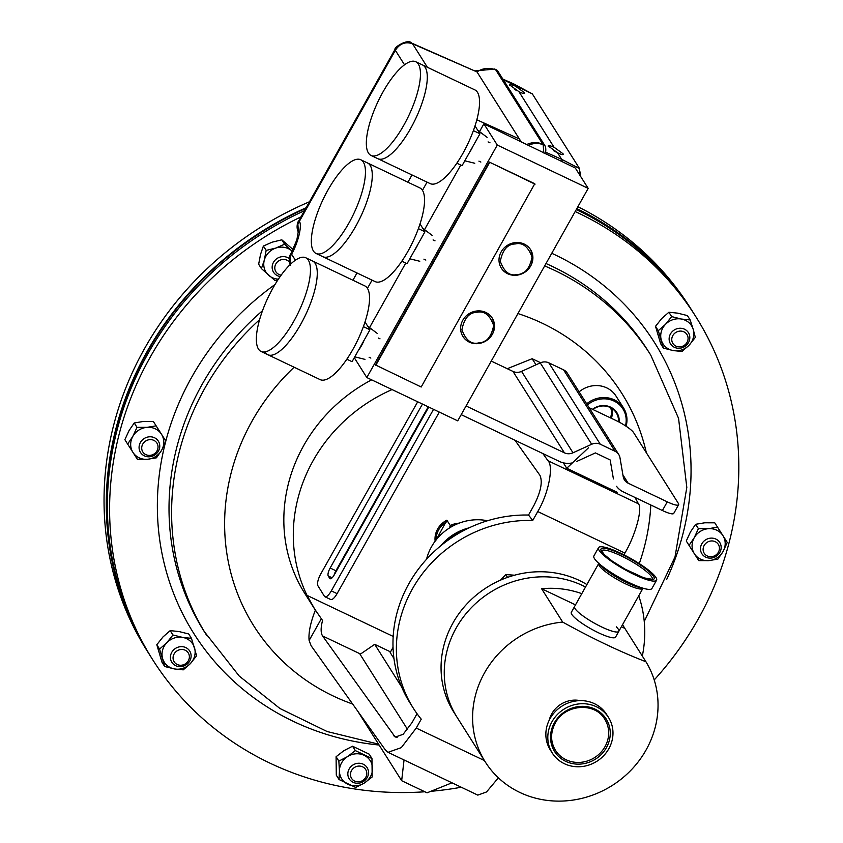 <?xml version="1.0" encoding="UTF-8"?>
<svg xmlns="http://www.w3.org/2000/svg" width="843" height="843" viewBox="0 0 843 843"><rect width="100%" height="100%" fill="white"/><g stroke="black" fill="none" stroke-linecap="round" stroke-linejoin="round"><path stroke-width="1.26" d="M371.647 379.845A157.219 145.618 147.7 0 0 303.628 445.715A157.219 145.618 147.7 0 0 304.924 593.651L314.724 609.152L307.031 595.379L393.186 636.433M392.048 389.571A157.219 145.618 147.7 0 0 313.101 460.689A157.219 145.618 147.7 0 0 307.031 595.379M417.032 713.715L412.016 722.662L403.112 734.316L395.209 737.098L322.574 635.949C320.667 632.956 320.667 627.793 322.553 620.469L314.724 609.152M514.978 440.267L539.931 475.304C542.829 481.838 540.806 491.922 533.84 505.568L528.519 515.041A126.787 117.43 147.7 0 0 412.364 577.866A126.787 117.43 147.7 0 0 409.983 702.925L413.386 708.31A126.787 117.43 147.7 0 0 421.237 719.174L416.242 728.078L484.398 760.555M407.569 729.458L360.087 654.337L374.703 644.326L401.689 687.024M390.53 651.871L374.703 644.326M393.038 647.403L390.161 652.524L393.966 658.531M537.739 511.553C548.329 494.156 553.956 466.19 547.971 460.71L638.446 503.819C642.788 508.519 635.337 535.611 624.895 553.082L537.739 511.553L532.744 520.458L528.519 515.041M547.971 460.71L542.881 453.576M624.895 553.082L623.915 554.831M638.446 503.819L635 497.465M642.324 656.044A126.787 117.43 147.7 0 0 638.741 595.811M532.744 520.458A126.787 117.43 147.7 0 0 415.999 582.903A126.787 117.43 147.7 0 0 413.386 708.31M617.129 492.259L566.738 468.244L563.324 462.839M416.242 728.078L401.289 747.646L388.012 752.325L385.536 750.186L311.141 645.78L309.118 640.501L321.309 618.783M315.619 609.531C310.519 622.376 308.348 632.703 309.118 640.501M498.382 777.826L486.527 791.956L477.812 795.118L388.012 752.325M566.738 468.244L588.467 447.823M507.265 368.707L532.154 358.718L536 364.808M540.574 362.722L532.154 358.718M451.985 782.81L427.064 792.82L401.668 780.713L357.537 710.891M404.039 759.965L401.668 780.713M309.497 201.762A321.194 297.495 147.7 0 0 258.38 228.685A321.194 297.495 147.7 0 0 147.135 650.912L149.369 654.442A321.194 297.495 147.7 0 0 149.917 655.306M306.157 207.726A321.194 297.495 147.7 0 0 260.613 232.215A321.194 297.495 147.7 0 0 149.369 654.442M692.946 312.121A321.194 297.495 147.7 0 0 692.409 311.257L690.175 307.716A321.194 297.495 147.7 0 0 577.887 206.714M692.409 311.257A321.194 297.495 147.7 0 0 576.812 208.621M424.883 791.777A321.194 297.495 -32.3 0 1 152.688 659.7A321.194 297.495 -32.3 0 1 263.933 237.473A321.194 297.495 -32.3 0 1 301.014 216.883M575.179 211.54A321.194 297.495 -32.3 0 1 695.728 316.515A321.194 297.495 -32.3 0 1 654.21 679.953M152.688 659.7L150.454 656.17A321.194 297.495 -32.3 0 1 261.699 233.943A321.194 297.495 -32.3 0 1 304.492 210.687M576.285 209.57A321.194 297.495 -32.3 0 1 693.494 312.974L695.728 316.515M498.771 778.184A321.194 297.495 -32.3 0 1 497.992 778.416M461.258 787.236A321.194 297.495 -32.3 0 1 430.794 791.314M305.767 208.411A320.688 297.021 147.7 0 0 260.866 232.615A320.688 297.021 147.7 0 0 120.844 592.682M648.868 258.991A320.688 297.021 147.7 0 0 576.57 209.064M494.609 69L496.611 69.937A21.96 7.155 115.5 0 1 497.718 70.96L544.905 145.628A21.96 7.155 115.5 0 1 545.421 153.763M519.625 141.476L519.372 138.958L521.543 142.393M544.905 145.628L543.166 144.796L543.83 153.004M497.718 70.96L495.895 70.095L543.166 144.796A18.63 16.259 139.5 0 0 528.055 145.491M475.294 70.875L494.809 69.084L495.895 70.085A18.63 17.26 147.7 0 0 477.012 71.929L412.543 43.773A11.981 4.131 113.6 0 0 411.848 43.172L477.012 71.929L519.372 138.958L476.822 119.78M290.308 264.417L290.087 256.746A7.987 6.67 -144.2 0 1 290.635 254.417L290.487 254.586C290.519 253.385 287.632 260.065 290.74 265.187M298.348 232.015L297.885 223.911A7.987 6.67 -144.2 0 1 298.443 221.583L299.37 221.361L297.885 223.911A13.309 12.329 147.7 0 0 298.338 231.741M298.317 231.319L296.862 239.855L290.698 254.207A13.309 2.529 29.3 0 0 290.635 254.417L291.573 254.164L290.087 256.746M298.443 221.583L298.296 221.741C298.327 220.539 295.44 227.22 298.538 232.341M427.401 67.292L412.543 43.773C405.472 41.37 399.74 43.551 395.356 50.317L395.325 48.82L298.285 221.741M605 746.666A29.147 26.997 147.7 0 0 604.758 719.237C595.01 701.882 564.821 704.116 555.274 723.073C550.321 732.578 550.395 741.682 555.484 750.375A29.147 26.997 147.7 0 0 580.363 762.357A29.147 26.997 147.7 0 0 605 746.666M618.804 631.344L642.935 588.351A25.353 4.826 -150.7 0 1 622.355 582.25A25.353 4.826 -150.7 0 1 599.247 565.727A25.353 4.826 -150.7 0 1 598.709 563.524L571.322 612.313A25.353 4.826 29.3 0 0 598.551 632.808A25.353 4.826 29.3 0 0 615.559 637.139L618.804 631.344A25.353 4.826 -150.7 0 1 598.224 625.243A25.353 4.826 -150.7 0 1 575.116 608.73A25.353 4.826 -150.7 0 1 574.578 606.528A25.353 4.826 29.3 0 0 601.797 627.013A25.353 4.826 29.3 0 0 618.804 631.344A25.353 4.826 29.3 0 0 616.296 626.834M608.52 717.467L606.57 714.39A33.267 30.812 147.7 0 0 578.172 700.723A33.267 30.812 147.7 0 0 550.047 718.626A33.267 30.812 147.7 0 0 550.321 749.933L552.27 753.01A33.267 30.812 147.7 0 0 580.669 766.677A33.267 30.812 147.7 0 0 608.794 748.774A33.267 30.812 147.7 0 0 608.52 717.467A33.267 30.812 147.7 0 0 580.121 703.8A33.267 30.812 147.7 0 0 551.996 721.713A33.267 30.812 147.7 0 0 552.27 753.01M580.195 700.628A25.353 23.488 147.7 0 0 551.733 713.831A25.353 23.488 147.7 0 0 549.215 720.207M646.128 749.891A94.669 87.683 147.7 0 0 645.928 661.744C620.185 651.765 592.439 638.541 562.681 622.081A94.669 87.683 147.7 0 0 484.514 672.883A94.669 87.683 147.7 0 0 485.294 761.967A94.669 87.683 147.7 0 0 566.106 800.85A94.669 87.683 147.7 0 0 646.128 749.891M586.907 584.557A94.669 87.683 147.7 0 0 452.976 622.977A94.669 87.683 147.7 0 0 453.755 712.061L456.959 717.119A94.669 87.683 147.7 0 1 456.168 628.046A94.669 87.683 147.7 0 1 585.516 587.023A94.669 87.683 147.7 0 0 456.168 628.046A94.669 87.683 147.7 0 0 456.959 717.119L485.294 761.967M562.681 622.081L541.596 588.72A94.669 87.683 -32.3 0 1 581.796 593.662M622.492 624.768A94.669 87.683 -32.3 0 1 624.263 627.445A94.669 87.683 -32.3 0 1 624.842 628.383L645.928 661.744M624.842 628.383L621.386 626.739M575.506 604.874L541.596 588.72M555.158 723.104A29.147 26.997 147.7 0 0 555.484 750.375M502.86 79.105L513.724 83.91L515.442 86.155L524.441 92.667C525.041 94.1 523.208 93.763 518.93 91.666L554.051 147.24L563.05 153.753C563.651 155.186 561.807 154.849 557.539 152.752L548.15 145.944M563.05 153.753L563.208 154.459M518.93 91.666L509.541 84.858M524.441 92.667L524.609 93.373M579.805 175.123L579.541 168.579L532.354 93.921L513.724 83.91M557.539 152.752L561.691 159.327L562.355 161.835M548.298 146.671C547.718 145.217 549.636 145.407 554.051 147.24M509.699 85.586C509.109 84.121 511.027 84.311 515.442 86.155M555.632 151.845A8.651 1.644 29.3 0 0 553.356 150.602M517.022 90.759A8.651 1.644 29.3 0 0 514.746 89.516M461.195 414.651L559.552 461.511A20.285 18.788 147.7 0 0 572.471 462.86M576.728 461.437L595.4 452.912L610.163 459.951L613.419 478.919M616.528 486.306A20.285 18.788 147.7 0 0 623.283 491.88L662.408 510.521L667.277 501.838L628.151 483.197A10.148 9.399 -32.3 0 1 624.452 479.93A10.148 9.399 -32.3 0 1 623.219 476.716L619.974 457.749A10.148 9.399 147.7 0 0 618.741 454.525A10.148 9.399 147.7 0 0 615.042 451.268L600.279 444.229A10.148 9.399 147.7 0 0 591.681 444.272L573.008 452.786A10.148 9.399 -32.3 0 1 564.42 452.828L466.074 405.968M667.277 501.838A16.902 3.214 29.3 0 0 678.615 504.725L673.747 513.408A16.902 3.214 -150.7 0 1 662.408 510.521M678.615 504.725A16.902 3.214 29.3 0 0 678.309 503.324L633.673 432.701A16.902 3.214 29.3 0 0 615.843 420.436L589.162 407.727M618.741 454.525L567.297 373.133A10.148 9.399 147.7 0 0 563.598 369.866L548.835 362.827A10.148 9.399 147.7 0 0 540.247 362.869L521.564 371.394A10.148 9.399 -32.3 0 1 512.976 371.426L491.258 361.078M588.182 188.368L497.286 145.059L366.821 377.548L457.717 420.857L588.182 188.368L575.305 168.01L483.882 123.847L479.519 131.613M460.752 165.059L424.524 229.623M405.757 263.069L369.54 327.59M354.281 357.717L366.821 377.548M497.286 145.059L483.882 123.847M415.736 61.729L422.554 64.974A51.908 16.902 115.5 0 1 410.678 128.389A51.908 16.902 115.5 0 1 377.885 158.705L430.151 183.605A51.908 16.902 -64.5 0 0 462.944 153.289A51.908 16.902 -64.5 0 0 474.82 89.874L422.554 64.974A51.908 16.902 115.5 0 1 410.678 128.389A51.908 16.902 115.5 0 1 377.885 158.705L371.068 155.46A51.908 16.902 115.5 0 1 382.943 92.045A51.908 16.902 115.5 0 1 415.736 61.729A51.908 16.902 115.5 0 1 403.86 125.133A51.908 16.902 115.5 0 1 371.068 155.46M360.73 159.738L367.548 162.984A51.908 16.902 115.5 0 1 355.672 226.398A51.908 16.902 115.5 0 1 322.89 256.715L375.156 281.615A51.908 16.902 -64.5 0 0 407.938 251.298A51.908 16.902 -64.5 0 0 419.814 187.884L367.548 162.984A51.908 16.902 115.5 0 1 355.672 226.398A51.908 16.902 115.5 0 1 322.89 256.715L316.072 253.469A51.908 16.902 115.5 0 1 327.948 190.054A51.908 16.902 115.5 0 1 360.73 159.738A51.908 16.902 115.5 0 1 348.854 223.142A51.908 16.902 115.5 0 1 316.072 253.469M305.735 257.747A51.908 16.902 115.5 0 1 308.348 260.16A51.908 16.902 115.5 0 1 296.325 316.578A51.908 16.902 115.5 0 1 261.077 351.478A51.908 16.902 115.5 0 1 258.464 349.055A51.908 16.902 115.5 0 1 270.477 292.647A51.908 16.902 115.5 0 1 305.735 257.747L312.553 260.993A51.908 16.902 115.5 0 1 315.166 263.416A51.908 16.902 115.5 0 1 303.143 319.824A51.908 16.902 115.5 0 1 267.884 354.724L320.15 379.624A51.908 16.902 -64.5 0 0 355.409 344.734A51.908 16.902 -64.5 0 0 367.422 288.317A51.908 16.902 -64.5 0 0 364.819 285.893L312.553 260.993A51.908 16.902 115.5 0 1 315.166 263.416A51.908 16.902 115.5 0 1 303.143 319.824A51.908 16.902 115.5 0 1 267.884 354.724A51.908 16.902 115.5 0 1 265.282 352.3M440.773 545.769A50.043 46.344 -32.3 0 1 469.182 527.823M487.507 520.753A50.043 46.344 147.7 0 0 431.468 546.833A50.043 46.344 147.7 0 0 426.537 559.288M463.566 530.626A50.043 46.344 147.7 0 0 445.726 541.901M453.829 525.495A19.842 18.377 147.7 0 0 449.614 527.455L450.288 525.568A20.864 19.326 -32.3 0 1 459.119 523.166M449.614 527.455L449.235 528.129M436.21 539.868L435.167 541.153M435.136 541.111A20.864 19.326 -32.3 0 1 446.874 520.184L436.347 539.636M450.288 525.568L446.874 520.184M446.21 522.07A19.842 18.377 147.7 0 0 436.21 539.805M580.184 171.993A13.309 4.331 115.5 0 1 580.458 176.145M598.541 547.655L593.894 555.937A33.267 6.322 29.3 0 0 594.6 558.825A33.267 6.322 29.3 0 0 596.696 561.364A33.267 6.322 29.3 0 0 645.822 588.941A33.267 6.322 29.3 0 0 651.924 588.498L656.571 580.216A33.267 6.322 29.3 0 0 655.865 577.329A33.267 6.322 29.3 0 0 625.538 555.663A33.267 6.322 29.3 0 0 598.541 547.655A33.267 6.322 29.3 0 0 599.247 550.542A33.267 6.322 29.3 0 0 629.573 572.207A33.267 6.322 29.3 0 0 656.571 580.216M601.544 550.869L604.431 554.768L612.303 561.153L625.148 569.194L643.957 577.866L652.261 579.32A29.073 5.532 29.3 0 0 651.639 576.802A29.073 5.532 29.3 0 0 625.243 557.918A29.073 5.532 29.3 0 0 601.565 550.827M417.696 401.795L320.804 573.862A10.148 3.298 -64.5 0 0 317.937 585.811L324.407 596.275A10.148 3.298 -64.5 0 0 324.924 596.76A10.148 3.298 -64.5 0 0 331.31 590.88L433.544 409.34M422.469 404.06L330.15 568.013A6.765 2.202 -64.5 0 0 328.243 575.969L329.729 578.372A6.765 2.202 -64.5 0 0 330.077 578.688A6.765 2.202 -64.5 0 0 334.323 574.768L428.771 407.064M324.924 596.76L330.698 599.51A10.148 3.298 -64.5 0 0 337.084 593.63L439.308 412.09M428.244 406.811L335.925 570.764A6.765 2.202 -64.5 0 0 334.091 575.168M173.31 655.938A8.335 7.713 -32.3 0 1 183.237 649.595A8.335 7.713 -32.3 0 1 189.117 658.794A8.335 7.713 -32.3 0 1 179.19 665.127A8.335 7.713 -32.3 0 1 173.31 655.938M170.739 654.842A10.569 9.789 -32.3 0 1 179.327 646.855A10.569 9.789 -32.3 0 1 189.696 651.007A10.569 9.789 -32.3 0 1 190.792 658.457A10.569 9.789 -32.3 0 1 182.204 666.444A10.569 9.789 -32.3 0 1 171.835 662.292A10.569 9.789 -32.3 0 1 170.739 654.842M687.825 340.403A8.335 7.713 -32.3 0 1 677.898 346.747A8.335 7.713 -32.3 0 1 672.019 337.548A8.335 7.713 -32.3 0 1 681.945 331.215A8.335 7.713 -32.3 0 1 687.825 340.403M689.5 340.077A10.569 9.789 -32.3 0 1 680.912 348.064A10.569 9.789 -32.3 0 1 670.543 343.912A10.569 9.789 -32.3 0 1 669.447 336.462A10.569 9.789 -32.3 0 1 678.035 328.464A10.569 9.789 -32.3 0 1 688.404 332.627A10.569 9.789 -32.3 0 1 689.5 340.077M281.172 275.134A8.335 7.713 -32.3 0 1 280.919 275.092A8.335 7.713 -32.3 0 1 275.05 265.903A8.335 7.713 -32.3 0 1 284.976 259.56A8.335 7.713 -32.3 0 1 289.444 262.12M280.192 276.515A10.569 9.789 -32.3 0 1 279.929 276.462A10.569 9.789 -32.3 0 1 273.564 272.257A10.569 9.789 -32.3 0 1 274.238 261.151A10.569 9.789 -32.3 0 1 285.071 256.767A10.569 9.789 -32.3 0 1 289.202 258.559M618.456 421.742A16.618 15.395 147.7 0 0 615.622 411.89A16.618 15.395 147.7 0 0 595.759 407.706A16.618 15.395 147.7 0 0 592.84 409.477M619.173 422.122A17.239 15.975 147.7 0 0 595.643 407.38A17.239 15.975 147.7 0 0 592.492 409.319M625.495 425.852A24.342 22.55 147.7 0 0 617.74 403.291A24.342 22.55 147.7 0 0 592.882 401.405A24.342 22.55 147.7 0 0 587.413 404.956M586.696 403.829A25.353 23.488 -32.3 0 1 592.281 400.225A25.353 23.488 -32.3 0 1 623.578 408.033A25.353 23.488 -32.3 0 1 626.107 426.252M579.13 391.847A25.353 23.488 -32.3 0 1 584.705 388.244A25.353 23.488 -32.3 0 1 616.001 396.052L623.578 408.033M611.27 418.265A15.838 14.668 147.7 0 0 611.934 408.444M610.385 417.833A14.805 13.72 147.7 0 0 610.585 407.664M351.615 778.447A8.335 7.713 -32.3 0 1 354.471 767.467A8.335 7.713 -32.3 0 1 365.651 769.48A8.335 7.713 -32.3 0 1 362.785 780.47A8.335 7.713 -32.3 0 1 351.615 778.447M349.276 778.943A10.569 9.789 -32.3 0 1 349.255 778.9A10.569 9.789 -32.3 0 1 352.932 764.991A10.569 9.789 -32.3 0 1 367.084 767.573A10.569 9.789 -32.3 0 1 367.116 767.615A10.569 9.789 -32.3 0 1 363.428 781.514A10.569 9.789 -32.3 0 1 349.276 778.943M715.433 555.337A8.335 7.713 -32.3 0 1 704.253 553.314A8.335 7.713 -32.3 0 1 707.119 542.334A8.335 7.713 -32.3 0 1 718.299 544.357A8.335 7.713 -32.3 0 1 715.433 555.337M716.097 556.369A10.569 9.789 -32.3 0 1 701.892 553.767A10.569 9.789 -32.3 0 1 705.549 539.878A10.569 9.789 -32.3 0 1 719.753 542.481A10.569 9.789 -32.3 0 1 716.097 556.369M145.713 441.005A8.335 7.713 -32.3 0 1 156.893 443.028A8.335 7.713 -32.3 0 1 154.027 454.008A8.335 7.713 -32.3 0 1 142.846 451.985A8.335 7.713 -32.3 0 1 145.713 441.005M144.142 438.55A10.569 9.789 -32.3 0 1 158.347 441.152A10.569 9.789 -32.3 0 1 154.691 455.041A10.569 9.789 -32.3 0 1 140.486 452.438A10.569 9.789 -32.3 0 1 144.142 438.55M507.549 577.381L505.768 574.568L514.525 575.211M500.036 580.637L505.768 574.568M278.38 279.149A16.902 15.659 -32.3 0 1 268.727 275.345A16.902 15.659 -32.3 0 1 264.27 260.255A16.902 15.659 -32.3 0 1 275.851 248.053A16.902 15.659 -32.3 0 1 291.889 250.951L292.258 251.277A16.902 15.659 147.7 0 0 291.889 250.951L284.576 244.196L275.851 248.053L266.167 250.403L263.395 246.03L272.131 242.173L281.815 239.823L284.576 244.196M281.815 239.823L293.101 249.549M277.758 280.097L275.081 280.593L261.414 268.601L264.27 260.255L266.167 250.403M263.395 246.03L260.55 254.365L258.653 264.228L261.414 268.601M170.181 630.627L178.969 631.533L188.706 633.968L191.466 638.341L196.619 655.77L190.413 663.567L183.247 669.858L174.459 668.942A16.902 15.659 -32.3 0 1 162.625 658.552A16.902 15.659 -32.3 0 1 166.735 642.798L172.941 634.99L170.181 630.627L163.015 636.908L156.809 644.716L159.569 649.078L166.735 642.798A16.902 15.659 147.7 0 1 182.689 637.424A16.902 15.659 -32.3 0 1 194.522 647.814A16.902 15.659 -32.3 0 1 190.413 663.567A16.902 15.659 -32.3 0 1 174.459 668.942L164.722 666.518L159.569 649.078M156.809 644.716L161.961 662.145L164.722 666.518M191.466 638.341L182.689 637.424L172.941 634.99M681.397 319.044A16.902 15.659 -32.3 0 1 693.231 329.423A16.902 15.659 -32.3 0 1 689.121 345.187L681.955 351.478L673.167 350.562A16.902 15.659 -32.3 0 1 661.333 340.172A16.902 15.659 -32.3 0 1 665.443 324.407A16.902 15.659 -32.3 0 1 681.397 319.044L690.175 319.95L693.231 329.423L695.327 337.39L689.121 345.187A16.902 15.659 147.7 0 1 673.167 350.562L663.43 348.127L658.278 330.698L665.443 324.407L671.65 316.61L681.397 319.044M663.43 348.127L660.67 343.754L655.517 326.325L661.723 318.528L668.889 312.237L677.677 313.153L687.414 315.588L690.175 319.95M655.517 326.325L658.278 330.698M668.889 312.237L671.65 316.61M722.883 535.558A16.902 15.659 -32.3 0 1 723.062 551.533A16.902 15.659 -32.3 0 1 708.815 560.627L698.773 560.616L694.379 553.756A16.902 15.659 -32.3 0 1 694.2 537.781A16.902 15.659 -32.3 0 1 708.447 528.687A16.902 15.659 -32.3 0 1 722.883 535.558L727.267 542.418L723.062 551.533L717.888 559.13L708.815 560.627A16.902 15.659 147.7 0 1 694.379 553.756L689.037 545.379L694.2 537.781L698.415 528.666L708.447 528.687L717.53 527.191L722.883 535.558M689.037 545.379L686.276 541.006L690.48 531.891L695.654 524.293L704.727 522.797L714.769 522.818L727.267 542.418M695.654 524.293L698.415 528.666M714.769 522.818L717.53 527.191M336.083 756.719L343.839 750.713L352.543 746.213L355.303 750.586L371.963 758.521L372.174 776.972L364.429 782.978A16.902 15.659 -32.3 0 1 347.864 784.264A16.902 15.659 -32.3 0 1 339.434 771.071L338.854 761.092L336.083 756.719L336.294 775.16L339.055 779.533L339.434 771.071A16.902 15.659 147.7 0 1 347.558 756.592A16.902 15.659 -32.3 0 1 364.113 755.307A16.902 15.659 -32.3 0 1 372.553 768.5A16.902 15.659 -32.3 0 1 364.429 782.978L355.725 787.467L339.055 779.533M355.303 750.586L347.558 756.592L338.854 761.092M352.543 746.213L369.202 754.158L371.963 758.521M153.363 421.489L165.86 441.089L161.656 450.204L156.482 457.802L147.409 459.298L137.367 459.277L132.973 452.417A16.902 15.659 -32.3 0 1 132.794 436.453A16.902 15.659 -32.3 0 1 147.04 427.348L156.124 425.852L153.363 421.489L143.321 421.468L134.248 422.965L137.009 427.338L147.04 427.348A16.902 15.659 147.7 0 1 161.477 434.229A16.902 15.659 -32.3 0 1 161.656 450.204A16.902 15.659 -32.3 0 1 147.409 459.298A16.902 15.659 -32.3 0 1 132.973 452.417L127.63 444.05L132.794 436.453L137.009 427.338M134.248 422.965L129.074 430.562L124.869 439.677L127.63 444.05M165.86 441.089L156.124 425.852M418.37 228.632L424.967 231.772L420.004 223.922M401.837 261.204L407.053 263.69L424.967 231.772M473.376 130.623L479.962 133.763L474.999 125.913M456.843 163.194L462.059 165.681L479.962 133.763M363.375 326.641L369.961 329.782L352.058 361.689L346.842 359.213M369.961 329.782L364.998 321.931M364.197 340.056A17.303 5.638 115.5 0 1 358.307 350.562M473.06 146.06A17.303 5.638 115.5 0 1 469.309 152.762M418.065 244.07A17.303 5.638 115.5 0 1 414.303 250.771M375.483 364.935L489.319 162.077L534.768 183.732L421.194 387.011L375.483 364.935M489.319 162.077L535.042 184.164M375.757 365.356L489.593 162.509M360.53 654.031L322.574 635.949M393.734 735.823L397.127 737.435M378.56 744.148L327.084 731.513L279.939 708.499L239.233 676.065L204.238 631.523A262.573 243.195 -32.3 0 1 262.531 310.688M379.118 745.033A272.437 252.342 -32.3 0 1 165.671 441.595M165.818 441.015A272.437 252.342 -32.3 0 1 275.018 284.491M544.652 265.935A262.573 243.195 -32.3 0 1 650.743 355.072L648.151 350.983A262.573 243.195 -32.3 0 0 546.001 263.532M517.929 313.554A217.673 201.603 -32.3 0 1 646.339 452.744M650.807 504.989A217.673 201.603 -32.3 0 1 639.279 563.598M352.659 704.042A217.673 201.603 -32.3 0 1 294.123 367.221M206.83 635.622A262.573 243.195 -32.3 0 1 259.591 319.676M551.754 253.29A272.437 252.342 -32.3 0 1 666.634 579.562M495.895 70.095L495.895 70.085A18.63 17.26 -32.5 0 0 477.012 71.929M526.411 144.701A18.63 17.26 -32.3 0 1 542.818 144.332M478.782 131.055L479.625 131.434M295.387 260.192L291.573 254.164C298.201 242.731 302.363 225.197 299.37 221.361L395.356 50.317L404.514 64.806M427.053 182.13L422.448 190.339M372.048 280.139L367.443 288.348M352.922 280.224L356.989 272.963M407.917 182.225L411.995 174.954M554.357 722.841A30.496 28.251 -32.3 0 1 595.042 709.132A30.496 28.251 -32.3 0 1 606.423 747.646A30.496 28.251 -32.3 0 1 565.737 761.355A30.496 28.251 -32.3 0 1 554.357 722.841M503.208 79.653L532.354 93.921M545.642 152.204L561.691 159.327L579.541 168.579M628.151 483.197L622.914 474.894M615.042 451.268L563.598 369.866M600.279 444.229L548.835 362.827M591.681 444.272L540.247 362.869M573.008 452.786L521.564 371.394M564.42 452.828L512.976 371.426M596.696 561.364L600.701 565.527A26.734 5.079 29.3 0 0 640.185 587.687L645.822 588.941M653.441 576.18A30.432 5.785 29.3 0 0 621.08 554.083A30.432 5.785 29.3 0 0 601.66 551.691A30.432 5.785 29.3 0 0 634.02 573.798A30.432 5.785 29.3 0 0 653.441 576.18M331.31 590.88L337.084 593.63M330.15 568.013L335.925 570.764M328.243 575.969L332.1 577.803M329.729 578.372L330.54 578.762M515.115 243.985C522.555 242.141 528.203 246.525 532.038 257.157C529.72 268.601 524.778 274.375 517.212 274.491C509.773 276.335 504.125 271.941 500.289 261.309C502.607 249.876 507.549 244.101 515.115 243.985M517.065 275.145A17.303 16.028 -32.3 0 1 501.322 268.137A17.303 16.028 -32.3 0 1 514.831 242.647A17.303 16.028 -32.3 0 1 530.574 249.654A17.303 16.028 -32.3 0 1 517.191 275.134M476.738 312.363C484.188 310.519 489.825 314.903 493.661 325.535C491.343 336.979 486.4 342.753 478.845 342.869C471.395 344.713 465.757 340.319 461.922 329.687C464.24 318.254 469.182 312.479 476.738 312.363M478.698 343.522A17.303 16.028 -32.3 0 1 462.944 336.515A17.303 16.028 -32.3 0 1 476.464 311.025A17.303 16.028 -32.3 0 1 492.207 318.032A17.303 16.028 -32.3 0 1 478.813 343.512M644.252 621.481L675.011 556.938L686.813 487.433L678.552 418.318L650.743 355.072M411.848 43.172C407.506 37.882 392.901 48.631 395.325 48.841M622.524 624.705L624.263 627.445M598.709 563.524L598.836 562.998M501.322 268.137C505.031 273.49 510.31 275.851 517.138 275.208C530.964 270.898 535.442 262.373 530.574 249.654M462.944 336.515C466.664 341.879 471.932 344.229 478.761 343.586C492.586 339.276 497.064 330.762 492.207 318.032M267.884 354.724L261.077 351.478M377.316 333.47L367.685 326.188M364.977 359.371L354.777 356.852M474.778 163.257L464.799 160.792M487.117 137.356L477.76 130.275M419.772 261.267L409.793 258.801M432.111 235.366L422.754 228.284M488.086 141.909L490.015 142.836M478.919 161.139L480.858 162.056M433.081 239.918L435.02 240.835M423.924 259.149L425.852 260.065M378.286 338.022L380.014 338.844M369.118 357.253L370.857 358.075"/></g></svg>
